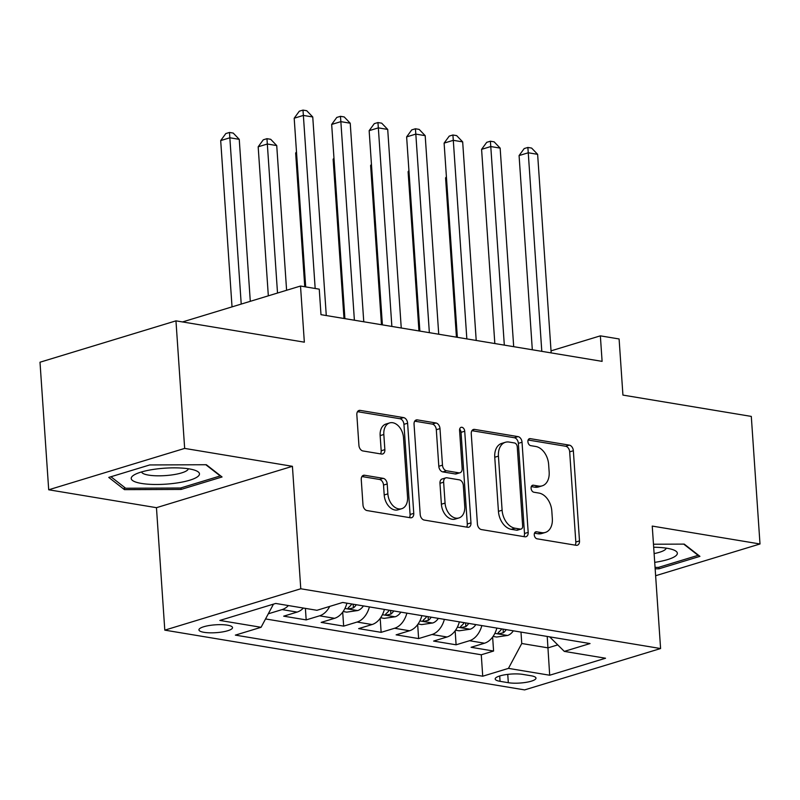 <?xml version="1.0" encoding="UTF-8"?>
<svg xmlns="http://www.w3.org/2000/svg" width="800" height="800" viewBox="0 0 800 800"><rect width="100%" height="100%" fill="white"/><g stroke="black" fill="none" stroke-linecap="round" stroke-linejoin="round"><path stroke-width="1.2" d="M534.26 534.88A3.61 2.47 73.1 0 0 537.07 538.81L576.16 545.3A5.16 3.53 73.1 0 0 577.32 545.23A5.16 3.53 73.1 0 0 579.5 540.9L573.35 450.75A5.16 3.53 73.1 0 0 569.33 445.13L530.24 438.64A3.61 2.47 73.1 0 0 529.43 438.69A3.61 2.47 73.1 0 0 527.91 441.72A3.61 2.47 73.1 0 0 530.72 445.65L535.78 446.49A16.52 11.29 73.1 0 1 548.64 464.47L549.16 471.99A16.52 11.29 73.1 0 1 542.19 485.84A16.52 11.29 73.1 0 1 538.48 486.06L533.42 485.22A3.61 2.47 73.1 0 0 532.6 485.27A3.61 2.47 73.1 0 0 531.08 488.3A3.61 2.47 73.1 0 0 533.9 492.23L538.95 493.07A16.52 11.29 73.1 0 1 551.82 511.05L552.33 518.57A16.52 11.29 73.1 0 1 545.37 532.42A16.52 11.29 73.1 0 1 541.65 532.64L536.59 531.8A3.61 2.47 73.1 0 0 535.78 531.84A3.61 2.47 73.1 0 0 534.26 534.88M203.98 632.32A16.83 3.94 176.1 0 0 222.36 631.95A16.83 3.94 176.1 0 0 232.53 627.6A16.83 3.94 176.1 0 0 227.49 625.17A16.83 3.94 176.1 0 0 209.11 625.54A16.83 3.94 176.1 0 0 198.94 629.89A16.83 3.94 176.1 0 0 203.98 632.32M364.6 475.25A5.16 3.53 73.1 0 0 363.44 475.32A5.16 3.53 73.1 0 0 361.26 479.65L362.99 504.94A5.16 3.53 73.1 0 0 367.01 510.56L410.42 517.77A5.16 3.53 73.1 0 0 411.58 517.7A5.16 3.53 73.1 0 0 413.76 513.37L407.61 423.22A5.16 3.53 73.1 0 0 403.59 417.6L360.18 410.39A5.16 3.53 73.1 0 0 359.02 410.46A5.16 3.53 73.1 0 0 356.84 414.79L358.92 445.34A5.16 3.53 73.1 0 0 362.94 450.96L381.52 454.05A5.16 3.53 73.1 0 0 382.68 453.98A5.16 3.53 73.1 0 0 384.86 449.65L383.83 434.5A13.81 9.44 73.1 0 1 389.65 422.92A13.81 9.44 73.1 0 1 403.51 437.77L407.56 497.12A13.81 9.44 73.1 0 1 401.74 508.7A13.81 9.44 73.1 0 1 387.87 493.85L387.2 483.96A5.16 3.53 73.1 0 0 383.18 478.34L364.6 475.25L362.44 475.91M655.63 575.73L760 543.98L751.3 416.41L622.93 395.09L619.1 338.96L600.36 335.85L602.1 361.36L320.99 314.67L319.25 289.16L300.51 286.04L182.53 321.94M184.66 448.41L48.7 489.78L156.46 507.68L292.42 466.31L184.66 448.41L175.96 320.85L304.34 342.17L300.51 286.04M292.42 466.31L300.77 588.77L660.59 648.54L524.62 689.9L164.8 630.14L300.77 588.77M760 543.98L652.24 526.08L660.59 648.54M477.41 523.95A5.16 3.53 73.1 0 0 481.43 529.57L524.84 536.78A5.16 3.53 73.1 0 0 526 536.71A5.16 3.53 73.1 0 0 528.18 532.38L522.03 442.23A5.16 3.53 73.1 0 0 518.01 436.61L474.6 429.4A5.16 3.53 73.1 0 0 473.44 429.47A5.16 3.53 73.1 0 0 471.26 433.79L477.41 523.95M467.63 527.27L424.22 520.06A5.16 3.53 73.1 0 1 420.2 514.44L414.05 424.29A5.16 3.53 73.1 0 1 416.23 419.96A5.16 3.53 73.1 0 1 417.39 419.89L435.97 422.98A5.16 3.53 73.1 0 1 439.99 428.6L442.48 465.16A5.16 3.53 73.1 0 0 446.5 470.78L458.83 472.83A5.16 3.53 73.1 0 0 459.99 472.76A5.16 3.53 73.1 0 0 462.16 468.43L459.57 430.37A3.61 2.47 73.1 0 1 461.09 427.34A3.61 2.47 73.1 0 1 464.72 431.22L470.97 522.88A5.16 3.53 73.1 0 1 468.79 527.21A5.16 3.53 73.1 0 1 467.63 527.27M48.7 489.78L40 362.22L175.96 320.85M268.39 613.62L268.66 613.12M288.42 605.56A21.04 14.55 99.4 0 1 282.11 609.59L297.1 612.09L283.69 616.17L306.18 619.9L305.39 608.38M329.72 606.41A21.04 14.55 99.4 0 1 319.59 615.82L334.58 618.31L321.17 622.39L343.66 626.13L342.7 612.13M369.41 606.91A21.04 14.55 99.4 0 1 357.07 622.05L372.06 624.54L358.65 628.62L381.14 632.35L380.19 618.36M406.89 613.14A21.04 14.55 99.4 0 1 394.55 628.27L409.54 630.76L396.13 634.84L418.62 638.58L417.67 624.58M444.37 619.36A21.04 14.55 99.4 0 1 432.03 634.5L447.03 636.99L433.61 641.07L456.1 644.8L469.51 640.72A21.04 14.55 -80.6 0 0 481.85 625.59M455.15 630.81L456.1 644.8M531.1 675.77L522.85 674.4A16.31 3.82 176.1 0 0 505.04 674.76A16.31 3.82 176.1 0 0 495.19 678.98A16.31 3.82 176.1 0 0 500.07 681.33L508.32 682.7A16.31 3.82 176.1 0 0 526.13 682.34A16.31 3.82 176.1 0 0 535.98 678.13A16.31 3.82 176.1 0 0 531.1 675.77M273.47 604.13L261.08 627.29L235.36 635.12L482.73 676.21L508.46 668.38L521.76 643.5L520.99 632.09M261.08 627.29L219.85 620.44L275.71 603.45L316.94 610.3L342.66 602.47L590.04 643.56L564.31 651.39L605.54 658.23L549.69 675.23L508.46 668.38M265.54 618.94L481.27 654.78L493.58 651.03L471.09 647.29L484.51 643.21A21.04 14.55 -80.6 0 0 496.85 628.08M432.03 634.5L418.62 638.58M394.55 628.27L381.14 632.35M357.07 622.05L343.66 626.13M319.59 615.82L306.18 619.9M282.11 609.59L268.7 613.68M521.76 643.5L548 647.86L557.75 644.89M547.22 636.45L549.69 675.23M156.46 507.68L164.8 630.14M600.36 335.85L551.03 350.86M492.63 637.04L493.58 651.03M481.27 654.78L482.73 676.21M549.64 636.85L564.31 651.39M447.03 636.99A21.04 14.55 -80.6 0 0 459.36 621.85M409.54 630.76A21.04 14.55 -80.6 0 0 421.88 615.63M372.06 624.54A21.04 14.55 -80.6 0 0 384.4 609.4M334.58 618.31A21.04 14.55 -80.6 0 0 346.92 603.18M297.1 612.09A21.04 14.55 -80.6 0 0 303.41 608.05M655.15 568.82L658.99 568.8L699.93 556.35L684.24 544.11L653.48 544.23M108.76 477.41L124.46 489.65L181.1 489.43L222.05 476.97L206.35 464.73L149.71 464.95L108.76 477.41M658.88 567.26L658.99 568.8M181 487.89L181.1 489.43M124.29 487.17L124.46 489.65M534.48 533.17L537.98 533.76A16.52 11.29 73.1 0 0 541.69 533.54L545.37 532.42M542.19 485.84L538.52 486.96A16.52 11.29 73.1 0 1 534.8 487.18L531.31 486.6M575.16 545.14A5.16 3.53 73.1 0 0 575.82 542.02L569.68 451.87A5.16 3.53 73.1 0 0 565.66 446.25L528.13 440.02M523.84 536.61A5.16 3.53 73.1 0 0 524.5 533.5L518.36 443.35A5.16 3.53 73.1 0 0 514.33 437.73L471.92 430.68M520.31 529.09A3.61 2.47 73.1 0 0 521.13 529.04A3.61 2.47 73.1 0 0 522.65 526.01L517.26 446.88A3.61 2.47 73.1 0 0 514.44 442.95L509.11 442.06A16.52 11.29 73.1 0 0 505.39 442.28A16.52 11.29 73.1 0 0 498.43 456.13L502.11 510.22A16.52 11.29 73.1 0 0 514.98 528.21L520.31 529.09L516.64 530.21A3.61 2.47 73.1 0 0 517.45 530.16L521.13 529.04M505.39 442.28L501.71 443.4A16.52 11.29 73.1 0 0 494.75 457.25L498.43 456.13M516.64 530.21L511.3 529.32A16.52 11.29 73.1 0 1 498.44 511.34L494.75 457.25M414.71 421.18L432.29 424.1L435.97 422.98M459.99 472.76L456.31 473.88A5.16 3.53 73.1 0 1 455.15 473.95L442.83 471.9A5.16 3.53 73.1 0 1 438.81 466.28L436.31 429.72A5.16 3.53 73.1 0 0 432.29 424.1M466.63 527.11A5.16 3.53 73.1 0 0 467.29 523.99L461.04 432.34A3.61 2.47 73.1 0 0 459.64 429.18M445.07 503.1A13.81 9.44 73.1 0 0 458.93 517.95A13.81 9.44 73.1 0 0 464.75 506.37L463.32 485.46A5.16 3.53 73.1 0 0 459.3 479.84L446.98 477.79A5.16 3.53 73.1 0 0 445.82 477.86A5.16 3.53 73.1 0 0 443.64 482.19L445.07 503.1L441.39 504.22A13.81 9.44 73.1 0 0 455.25 519.07L458.93 517.95M445.82 477.86L442.14 478.98A5.16 3.53 73.1 0 0 439.97 483.31L443.64 482.19M441.39 504.22L439.97 483.31M401.74 508.7L398.06 509.82A13.81 9.44 73.1 0 1 384.2 494.97L383.53 485.07A5.16 3.53 73.1 0 0 379.5 479.46L361.93 476.54M389.65 422.92L385.97 424.04A13.81 9.44 73.1 0 0 380.15 435.62L383.83 434.5M380.52 453.88A5.16 3.53 73.1 0 0 381.19 450.77L380.15 435.62M409.42 517.61A5.16 3.53 73.1 0 0 410.08 514.49L403.94 424.34A5.16 3.53 73.1 0 0 399.92 418.72L357.5 411.68M493.05 636.44L496.64 637.04L507.73 635.42A13.94 9.64 -80.6 0 0 513.33 630.82M446.47 177.66L445.58 177.93L456.44 337.17M501.71 628.89A13.94 9.64 99.4 0 1 498.83 632.03L497.96 633.11L499.16 633.7L503.33 632.77A13.94 9.64 -80.6 0 0 506.21 629.64M445.58 177.93L446.41 176.8M541.8 351.35L528.26 152.78L537.63 154.33L551.17 352.9M532.32 349.77L519.08 155.57L528.26 152.78L527.87 147.45L531.61 148.07L537.63 154.33M519.08 155.57L524.19 148.57L527.87 147.45M654.71 562.36A34.19 8 176.1 0 0 674 550.1A34.19 8 176.1 0 0 667.11 548.28A34.19 8 176.1 0 0 653.68 547.24M654.12 553.58A23.41 5.48 176.1 0 0 666.16 548.13M683.71 544.11L698.1 555.33L658.43 567.4L655.06 567.42M174.49 483.31A34.19 8 176.1 0 0 196.11 470.72A34.19 8 176.1 0 0 156.18 469.03A34.19 8 176.1 0 0 134.1 474.95A34.19 8 176.1 0 0 139.55 483.08A34.19 8 176.1 0 0 174.49 483.31M141.6 471.93A23.41 5.48 176.1 0 0 171.19 475.02A23.41 5.48 176.1 0 0 188.28 468.75M205.82 464.73L220.22 475.95L180.54 488.02L125.66 488.24L110.93 476.75M455.57 630.22L459.15 630.81L470.25 629.2A13.94 9.64 -80.6 0 0 475.85 624.59M408.99 171.44L408.1 171.71L418.96 330.94M464.23 622.66A13.94 9.64 99.4 0 1 461.35 625.8L460.48 626.89L461.68 627.47L465.84 626.55A13.94 9.64 -80.6 0 0 468.73 623.41M408.1 171.71L408.93 170.57M418.09 623.99L421.67 624.59L432.77 622.97A13.94 9.64 -80.6 0 0 438.37 618.37M371.51 165.21L370.62 165.48L381.47 324.72M426.75 616.44A13.94 9.64 99.4 0 1 423.86 619.58L423 620.66L424.2 621.25L428.36 620.32A13.94 9.64 -80.6 0 0 431.25 617.18M370.62 165.48L371.45 164.35M380.61 617.77L384.19 618.36L395.29 616.75A13.94 9.64 -80.6 0 0 400.89 612.14M334.02 158.99L333.14 159.26L343.99 318.49M389.27 610.21A13.94 9.64 99.4 0 1 386.38 613.35L385.52 614.43L386.72 615.02L390.88 614.1A13.94 9.64 -80.6 0 0 393.77 610.96M333.14 159.26L333.97 158.12M343.13 611.54L346.71 612.14L357.81 610.52A13.94 9.64 -80.6 0 0 363.41 605.92M296.54 152.76L295.66 153.03L304.77 286.75M351.79 603.99A13.94 9.64 99.4 0 1 348.9 607.12L348.04 608.21L349.24 608.8L353.4 607.87A13.94 9.64 -80.6 0 0 356.29 604.73M295.66 153.03L296.48 151.9M504.32 345.12L490.78 146.55L500.15 148.11L513.69 346.68M494.83 343.55L481.59 149.35L490.78 146.55L490.38 141.22L494.13 141.85L500.15 148.11M481.59 149.35L486.71 142.34L490.38 141.22M466.84 338.9L453.3 140.33L462.67 141.88L476.21 340.45M457.35 337.32L444.11 143.12L453.3 140.33L452.9 135L456.65 135.62L462.67 141.88M444.11 143.12L449.23 136.12L452.9 135M429.36 332.67L415.82 134.1L425.19 135.66L438.73 334.23M419.87 331.09L406.63 136.9L415.82 134.1L415.42 128.77L419.17 129.4L425.19 135.66M406.63 136.9L411.75 129.89L415.42 128.77M391.87 326.44L378.34 127.87L387.71 129.43L401.25 328M382.39 324.87L369.15 130.67L378.34 127.87L377.94 122.55L381.69 123.17L387.71 129.43M369.15 130.67L374.27 123.66L377.94 122.55M286.6 290.28L276.73 145.57L267.36 144.01L258.18 146.8L268.33 295.83M258.18 146.8L263.29 139.8L266.96 138.68L277.52 293.04M266.96 138.68L270.71 139.3L276.73 145.57M354.39 320.22L340.86 121.65L350.23 123.21L363.76 321.77M344.91 318.64L331.67 124.44L340.86 121.65L340.46 116.32L344.21 116.94L350.23 123.21M331.67 124.44L336.78 117.44L340.46 116.32M250.29 301.32L239.25 139.34L229.88 137.78L220.69 140.58L232.03 306.88M220.69 140.58L225.81 133.57L229.48 132.46L241.22 304.08M229.48 132.46L233.23 133.08L239.25 139.34M315.17 288.48L303.37 115.42L312.75 116.98L326.28 315.55M305.69 286.9L294.19 118.22L303.37 115.42L302.98 110.1L306.73 110.72L312.75 116.98M294.19 118.22L299.3 111.21L302.98 110.1M469.51 640.72L484.51 643.21M507.75 674.38L508.32 682.7M499.71 675.98L500.07 681.33M537.98 533.76L541.65 532.64M531.9 485.68L533.42 485.22M534.8 487.18L538.48 486.06M528.73 439.1L530.24 438.64M565.66 446.25L569.33 445.13M569.68 451.87L573.35 450.75M575.82 542.02L579.5 540.9M535.08 532.26L536.59 531.8M472.43 430.06L474.6 429.4M514.33 437.73L518.01 436.61M518.36 443.35L522.03 442.23M524.5 533.5L528.18 532.38M498.44 511.34L502.11 510.22M511.3 529.32L514.98 528.21M415.22 420.55L417.39 419.89M436.31 429.72L439.99 428.6M438.81 466.28L442.48 465.16M442.83 471.9L446.5 470.78M455.15 473.95L458.83 472.83M461.04 432.34L464.72 431.22M467.29 523.99L470.97 522.88M379.5 479.46L383.18 478.34M383.53 485.07L387.2 483.96M384.2 494.97L387.87 493.85M381.19 450.77L384.86 449.65M358.01 411.05L360.18 410.39M399.92 418.72L403.59 417.6M403.94 424.34L407.61 423.22M410.08 514.49L413.76 513.37M494.85 633.37L507.46 635.47M503.08 629.12L503.33 632.77M457.37 627.15L469.97 629.24M465.59 622.89L465.84 626.55M419.89 620.92L432.49 623.02M428.11 616.66L428.36 620.32M382.41 614.7L395.01 616.79M390.63 610.44L390.88 614.1M344.93 608.47L357.53 610.56M353.15 604.21L353.4 607.87"/></g></svg>
